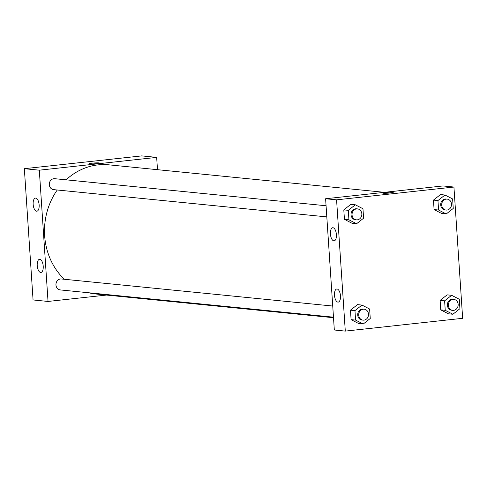 <?xml version="1.0" encoding="UTF-8"?>
<svg xmlns="http://www.w3.org/2000/svg" width="487" height="487" viewBox="0 0 487 487"><rect width="100%" height="100%" fill="white"/><g stroke="black" fill="none" stroke-linecap="round" stroke-linejoin="round"><path stroke-width="0.73" d="M156.668 157.386L141.705 155.895L24.35 168.691L33.067 299.955L48.03 301.447L39.313 170.182L156.668 157.386L157.484 169.683M326.071 205.757L54.733 178.692A5.503 4.894 95.7 0 0 49.303 184.695A5.503 4.894 95.7 0 0 53.643 189.638L326.814 216.892M106.537 295.067L48.03 301.447M332.731 306.043L61.399 278.978A5.503 4.894 95.7 0 0 60.485 278.978A5.503 4.894 95.7 0 0 55.95 284.475A5.503 4.894 95.7 0 0 60.303 289.923L333.473 317.177M384.45 192.328L108.79 164.825A64.911 57.783 95.7 0 0 98.064 164.88A64.911 57.783 95.7 0 0 66.104 179.825M57.235 189.997A64.911 57.783 95.7 0 0 64.333 279.27M88.622 292.748A64.911 57.783 95.7 0 0 95.902 294.008L333.51 317.713M40.658 272.464A6.599 2.959 83.8 0 1 37.249 265.908A6.599 2.959 83.8 0 1 39.502 259.334A6.599 2.959 83.8 0 1 43.215 266.194A6.599 2.959 83.8 0 1 40.938 272.458A6.599 2.959 83.8 0 1 40.658 272.464M35.715 198.075A6.599 2.959 83.8 0 1 39.143 204.942A6.599 2.959 83.8 0 1 36.866 211.206A6.599 2.959 83.8 0 1 33.213 204.96A6.599 2.959 83.8 0 1 35.435 198.081A6.599 2.959 83.8 0 1 35.715 198.075M39.313 170.182L24.35 168.691L33.067 299.955M89.602 163.918A5.223 0.438 176.2 0 1 89.036 163.76A5.223 0.438 176.2 0 1 94.222 162.975A5.223 0.438 176.2 0 1 99.464 163.066A5.223 0.438 176.2 0 1 95.482 163.76A5.223 0.438 176.2 0 1 89.602 163.918M24.35 168.691L141.705 155.895M99.464 163.066A5.223 0.438 -3.8 0 0 94.222 162.975A5.223 0.438 -3.8 0 0 89.036 163.76M325.608 198.745L334.326 330.009L345.295 331.105L336.578 199.84L325.608 198.745L442.957 185.949L453.933 187.045L462.65 318.309L345.295 331.105M337.923 302.117A6.599 2.959 83.8 0 1 334.514 295.566A6.599 2.959 83.8 0 1 336.773 288.992A6.599 2.959 83.8 0 1 340.48 295.853A6.599 2.959 83.8 0 1 338.203 302.117A6.599 2.959 83.8 0 1 337.923 302.117M332.98 227.733A6.599 2.959 83.8 0 1 336.407 234.594A6.599 2.959 83.8 0 1 334.131 240.858A6.599 2.959 83.8 0 1 330.478 234.618A6.599 2.959 83.8 0 1 332.7 227.733A6.599 2.959 83.8 0 1 332.98 227.733M441.739 213.513L434.094 209.58L441.739 213.513L446.232 213.963L438.58 210.025L437.953 200.553L444.972 195.019L452.624 198.952L453.251 208.43L446.232 213.963M433.46 200.108L434.094 209.58L433.46 200.108L440.485 194.569L433.46 200.108L437.953 200.553M448.405 313.805L440.753 309.866L448.405 313.805L452.892 314.249L445.24 310.316L444.613 300.838L451.632 295.305L459.284 299.243L459.911 308.715L452.892 314.249M440.126 300.394L440.753 309.866L440.126 300.394L447.145 294.854L440.126 300.394L444.613 300.838M358.742 323.581L351.097 319.642L358.742 323.581L363.235 324.025L355.583 320.093L354.956 310.615L361.975 305.081L369.627 309.02L370.254 318.492L363.235 324.025M350.47 310.17L351.097 319.642L350.47 310.17L357.488 304.631L350.47 310.17L354.956 310.615M336.578 199.84L453.933 187.045M350.823 204.345L343.804 209.885L344.437 219.357L352.083 223.296L344.437 219.357L343.804 209.885L350.823 204.345L355.315 204.796L362.961 208.734L363.594 218.206L356.575 223.74L348.923 219.801L348.296 210.329L355.315 204.796M390.391 192.955A5.223 0.438 176.2 0 1 382.806 193.065A5.223 0.438 176.2 0 1 387.993 192.28A5.223 0.438 176.2 0 1 393.234 192.371A5.223 0.438 176.2 0 1 390.391 192.955M393.234 192.377A5.223 0.438 -3.8 0 0 387.993 192.286A5.223 0.438 -3.8 0 0 382.806 193.065M447.145 199.116L446.147 199.019A5.503 4.894 95.7 0 0 445.24 199.019A5.503 4.894 95.7 0 0 440.698 204.516A5.503 4.894 95.7 0 0 445.057 209.964L446.055 210.061A5.503 4.894 95.7 0 0 451.473 205.076A5.503 4.894 95.7 0 0 447.145 199.116A5.503 4.894 95.7 0 0 446.238 199.122A5.503 4.894 95.7 0 0 441.697 204.613A5.503 4.894 95.7 0 0 446.055 210.061M438.58 210.025L434.094 209.58M444.972 195.019L440.485 194.569M453.805 299.402L452.807 299.304A5.503 4.894 95.7 0 0 451.899 299.31A5.503 4.894 95.7 0 0 447.358 304.801A5.503 4.894 95.7 0 0 451.717 310.249L452.715 310.353A5.503 4.894 95.7 0 0 458.133 305.361A5.503 4.894 95.7 0 0 453.805 299.402A5.503 4.894 95.7 0 0 452.898 299.408A5.503 4.894 95.7 0 0 448.357 304.899A5.503 4.894 95.7 0 0 452.715 310.353M445.24 310.316L440.753 309.866M451.632 295.305L447.145 294.854M357.488 208.893L356.49 208.795A5.503 4.894 95.7 0 0 355.583 208.801A5.503 4.894 95.7 0 0 351.042 214.292A5.503 4.894 95.7 0 0 355.4 219.74L356.393 219.844A5.503 4.894 95.7 0 0 361.817 214.852A5.503 4.894 95.7 0 0 357.488 208.893A5.503 4.894 95.7 0 0 356.575 208.899A5.503 4.894 95.7 0 0 352.04 214.39A5.503 4.894 95.7 0 0 356.393 219.844M356.575 223.74L352.083 223.296M348.923 219.801L344.437 219.357M348.296 210.329L343.804 209.885M364.148 309.178L363.15 309.081A5.503 4.894 95.7 0 0 362.243 309.087A5.503 4.894 95.7 0 0 357.702 314.578A5.503 4.894 95.7 0 0 362.06 320.026L363.058 320.129A5.503 4.894 95.7 0 0 368.476 315.138A5.503 4.894 95.7 0 0 364.148 309.178A5.503 4.894 95.7 0 0 363.241 309.184A5.503 4.894 95.7 0 0 358.7 314.675A5.503 4.894 95.7 0 0 363.058 320.129M355.583 320.093L351.097 319.642M361.975 305.081L357.488 304.631"/></g></svg>
